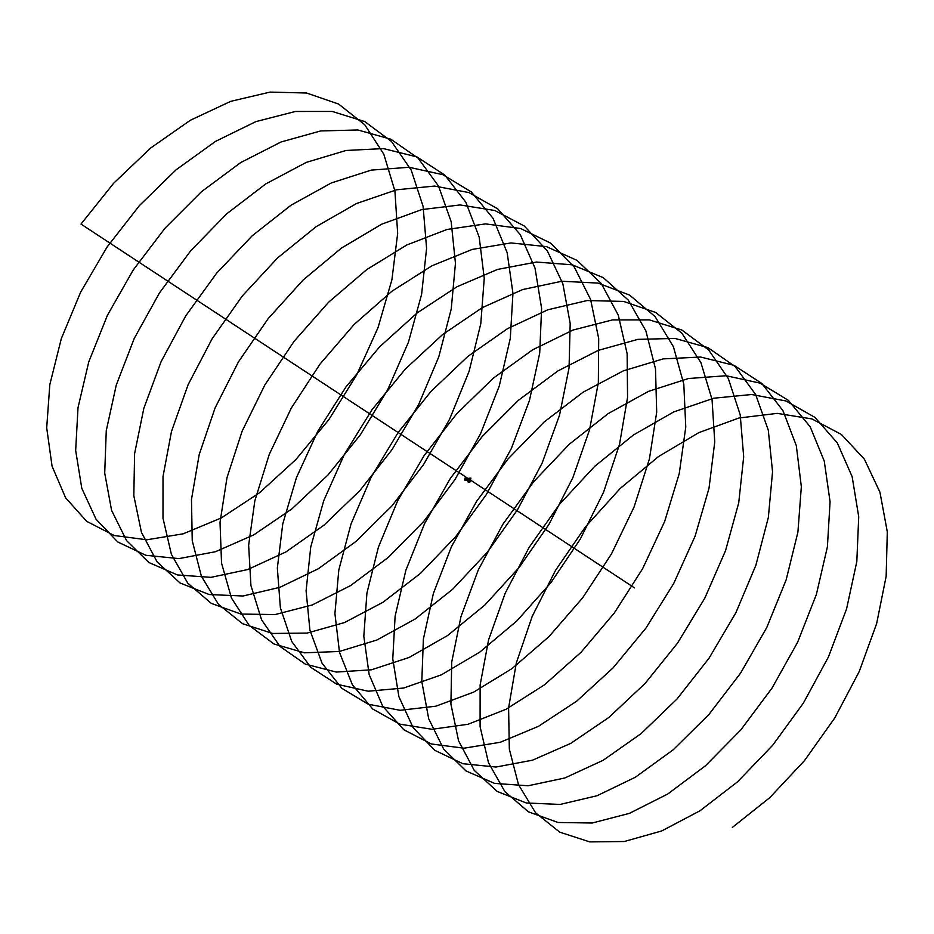 <?xml version="1.0" encoding="UTF-8"?>
<svg xmlns="http://www.w3.org/2000/svg" width="934" height="934" viewBox="0 0 934 934"><rect width="100%" height="100%" fill="white"/><g stroke="black" fill="none" stroke-linecap="round" stroke-linejoin="round"><path stroke-width="1.4" d="M464.572 480.041L466.264 480.298L465.132 477.858L464.572 480.041M465.576 480.52L466.159 480.415M467.467 479.632L467.012 478.22L465.132 477.858M466.416 479.376L466.124 478.371M466.264 480.298L466.638 479.539M467.175 478.15L466.206 477.683M467.502 479.189L467.21 478.185M467.093 479.399L466.685 478.733M465.307 479.294L465.657 479.901L465.307 479.294M465.517 479.049L465.704 479.889M468.599 480.228L468.109 481.419M469.814 480.823L469.008 482.014L469.685 481.173L470.316 481.582M470.304 481.512L469.522 481.489L469.849 482.201M469.907 480.882L469.113 482.084M469.755 480.73L468.915 482.002M470.187 481.068L470.934 478.115L469.195 478.406L468.261 482.107L469.568 482.271M470.934 478.115L468.915 478.22L467.981 481.921M732.361 827.407L769.733 797.694L804.513 760.591L834.809 717.884L859.233 671.523L876.641 623.597L886.156 576.313L887.3 531.831L879.945 492.218L864.429 459.248L841.382 434.45L811.868 418.911L777.181 413.377L738.922 418.023L698.784 432.64L658.622 456.481L620.223 488.447L585.349 526.998L555.555 570.312L532.205 616.358L516.315 662.965L508.598 707.925L509.334 749.138L518.487 784.63L535.544 812.755L559.699 832.147L589.763 841.896L624.297 841.511L661.657 830.968L700.045 810.747L737.65 781.735L772.675 745.274L803.438 703.01L828.47 656.882L846.554 609.003L856.817 561.579L858.72 516.759L852.135 476.62L837.331 442.973L814.938 417.393L785.961 400.978L751.683 394.51L713.681 398.234L673.636 411.964L633.392 435.011L594.76 466.299L559.501 504.313L529.193 547.289L505.212 593.172L488.599 639.813L480.123 685.019L480.088 726.652L488.494 762.739L504.862 791.6L528.411 811.821L557.995 822.48L592.191 823.017L629.353 813.386L667.74 794.017L705.485 765.752L740.814 729.909L772.021 688.089L797.636 642.23L816.386 594.421L827.396 546.857L830.069 501.721L824.255 461.081L810.175 426.78L788.436 400.394L760.007 383.115L726.15 375.737L688.416 378.527L648.488 391.369L608.186 413.599L569.331 444.199L533.699 481.675L502.877 524.278L478.266 569.985L460.952 616.65L451.717 662.078L450.912 704.119L458.559 740.779L474.227 770.363L497.18 791.425L526.262 802.983L560.108 804.443L597.071 795.733L635.412 777.205L673.297 749.71L708.918 714.487L740.569 673.145L766.744 627.566L786.159 579.851L797.905 532.17L801.337 486.719L796.305 445.588L782.949 410.645L761.875 383.489L734.007 365.346L700.593 357.033L663.128 358.901L623.328 370.856L582.979 392.268L543.927 422.168L507.933 459.073L476.62 501.301L451.391 546.81L433.376 593.487L423.382 639.101L421.806 681.54L428.694 718.771L443.662 749.056L465.996 770.935L494.565 783.393L528.049 785.774L564.801 777.987L603.095 760.323L641.098 733.61L676.998 699.017L709.069 658.155L735.805 612.879L755.875 565.268L768.343 517.494L772.546 471.763L768.285 430.142L755.664 394.568L735.268 366.642L707.96 347.646L674.99 338.423L637.829 339.369L598.169 350.413L557.796 371.008L518.557 400.184L482.201 436.528L450.398 478.348L424.561 523.635L405.87 570.3L395.117 616.113L392.77 658.925L398.9 696.706L413.155 727.691L434.859 750.376L462.914 763.72L496.012 767.036L532.543 760.171L570.767 743.371L608.875 717.44L645.032 683.501L677.524 643.141L704.796 598.18L725.531 550.686L738.724 502.831L743.686 456.831L740.195 414.754L728.322 378.562L708.591 349.876L681.867 330.041L649.364 319.883L612.506 319.907L573.009 330.052L532.625 349.818L493.199 378.258L456.516 414.019L424.234 455.418L397.802 500.484L378.422 547.114L366.922 593.09L363.816 636.252L369.163 674.581L382.718 706.244L403.768 729.734L431.31 743.966L464.011 748.204L500.297 742.261L538.439 726.337L576.64 701.201L613.043 667.927L645.943 628.08L673.741 583.446L695.118 536.104L709.023 488.19L714.755 441.934L712.035 399.413L700.909 362.626L681.867 333.193L655.726 312.505L623.69 301.437L587.171 300.538L547.838 309.773L507.454 328.698L467.864 356.403L430.866 391.556L398.118 432.524L371.102 477.344L351.044 523.916L338.797 570.044L334.921 613.556L339.509 652.399L352.34 684.727L372.736 709.023L399.74 724.13L432.033 729.291L468.062 724.27L506.111 709.233L544.382 684.891L581.03 652.294L614.315 612.984L642.627 568.701L664.646 521.522L679.251 473.561L685.766 427.06L683.805 384.131L673.426 346.736L655.073 316.568L629.539 295.051L597.982 283.084L561.801 281.251L522.655 289.563L482.294 307.648L442.553 334.594L405.251 369.152L372.059 409.652L344.459 454.216L323.724 500.717L310.742 546.985L306.095 590.813L309.913 630.158L322.02 663.152L341.762 688.241L368.218 704.201L400.091 710.295L435.851 706.197L473.795 692.047L512.112 668.51L548.982 636.614L582.641 597.842L611.466 553.932L634.104 506.917L649.422 458.956L656.695 412.221L655.505 368.883L645.884 330.905L628.22 300.024L603.306 277.667L572.238 264.812L536.408 262.045L497.46 269.447L457.135 286.68L417.264 312.855L379.671 346.794L346.035 386.828L317.875 431.099L296.475 477.519L282.757 523.892L277.34 568.035L280.387 607.871L291.758 641.506L310.847 667.378L336.742 684.202L368.171 691.218L403.651 688.031L441.467 674.792L479.831 652.06L516.911 620.876L550.932 582.653L580.259 539.14L603.516 492.323L619.522 444.351L627.555 397.417L627.134 353.682L618.273 315.143L601.309 283.562L577.014 260.376L546.448 246.623L510.991 242.933L472.254 249.413L431.975 265.781L392 291.186L354.114 324.483L320.058 364.026L291.35 408.006L269.284 454.321L254.842 500.787L248.642 545.222L250.931 585.536L261.567 619.802L279.99 646.433L305.313 664.121L336.298 672.06L371.475 669.795L409.15 657.454L447.549 635.552L484.804 605.08L519.176 567.428L548.994 524.313L572.857 477.706L589.564 429.745L598.344 382.625L598.694 338.528L590.592 299.429L574.34 267.159L550.675 243.155L520.623 228.515L485.552 223.891L447.036 229.46L406.827 244.953L366.747 269.587L328.605 302.219L294.117 341.272L264.871 384.936L242.151 431.123L226.997 477.671L220.027 522.375L221.545 563.144L231.445 598.029L249.18 625.418L273.931 643.958L304.461 652.808L339.322 651.477L376.846 640.035L415.245 618.962L452.686 589.226L487.385 552.157L517.681 509.462L542.14 463.077L559.536 415.163L569.063 367.868L570.184 323.409L562.852 283.773L547.312 250.826L524.278 226.005L494.751 210.489L460.077 204.943L421.806 209.59L381.679 224.195L341.505 248.047L303.118 280.013L268.233 318.552L238.45 361.878L215.089 407.924L199.211 454.531L191.482 499.492L192.241 540.704L201.37 576.196L218.439 604.321L242.595 623.714L272.646 633.462L307.193 633.065L344.541 622.546L382.94 602.302L420.545 573.313L455.558 536.828L486.322 494.576L511.353 448.448L529.438 400.569L539.7 353.134L541.603 308.325L535.03 268.175L520.215 234.551L497.834 208.936L468.845 192.556L434.579 186.064L396.565 189.8L356.531 203.519L316.287 226.577L277.655 257.854L242.385 295.88L212.088 338.844L188.096 384.738L171.506 431.38L163.006 476.585L162.995 518.207L171.377 554.306L187.757 583.155L211.306 603.387L240.879 614.047L275.075 614.572L312.248 604.963L350.624 585.571L388.381 557.329L423.697 521.464L454.916 479.656L480.52 433.796L499.281 385.987L510.279 338.423L512.953 293.288L507.15 252.635L493.059 218.346L471.331 191.949L442.891 174.693L409.045 167.279L371.3 170.105L331.383 182.924L291.069 205.176L252.227 235.765L216.583 273.242L185.773 315.844L161.15 361.551L143.859 408.216L134.601 453.644L133.819 495.674L141.443 532.357L157.134 561.918L180.064 582.991L209.158 594.538L242.992 596.009L279.966 587.299L318.307 568.771L356.193 541.276L391.813 506.053L423.464 464.712L449.628 419.132L469.066 371.417L480.788 323.736L484.244 278.285L479.189 237.154L465.844 202.211L444.771 175.043L416.891 156.912L383.477 148.588L346.024 150.479L306.224 162.411L265.875 183.846L226.822 213.723L190.816 250.651L159.504 292.856L134.274 338.377L116.271 385.041L106.266 430.679L104.713 473.106L111.578 510.349L126.569 540.611L148.868 562.513L177.46 574.947L210.932 577.352L247.697 569.553L285.979 551.889L323.993 525.165L359.882 490.583L391.965 449.721L418.689 404.445L438.782 356.835L451.227 309.061L455.453 263.318L451.169 221.708L438.56 186.135L418.152 158.208L390.856 139.213L357.885 129.978L320.724 130.935L281.064 141.968L240.692 162.574L201.44 191.739L165.096 228.094L133.293 269.903L107.457 315.213L88.765 361.867L78.012 407.679L75.666 450.48L81.783 488.272L96.062 519.246L117.742 541.953L145.809 555.275L178.896 558.614L215.439 551.725L253.663 534.937L291.77 508.995L327.927 475.067L360.419 434.695L387.68 389.747L408.427 342.253L421.596 294.408L426.593 248.386L423.079 206.332L411.217 170.128L391.474 141.454L364.762 121.595L332.247 111.45L295.401 111.473L255.893 121.607L215.52 141.384L176.082 169.813L139.411 205.585L107.118 246.973L80.698 292.05L61.305 338.668L49.817 384.656L46.7 427.819L52.059 466.148L65.614 497.799L86.664 521.312L114.205 535.521L146.895 539.782L183.192 533.816L221.335 517.915L259.524 492.755L295.938 459.493L328.838 419.635L356.636 375.013L378.013 327.671L391.906 279.768L397.662 233.488L394.919 190.991L383.804 154.18L364.75 124.759L338.622 104.059L306.574 93.015L270.054 92.104L230.721 101.339L190.361 120.252L150.759 147.946L113.703 183.204L81.001 224.078L634.501 587.895M466.521 480.018L467.981 480.975M466.883 479.259L468.401 480.251"/></g></svg>
